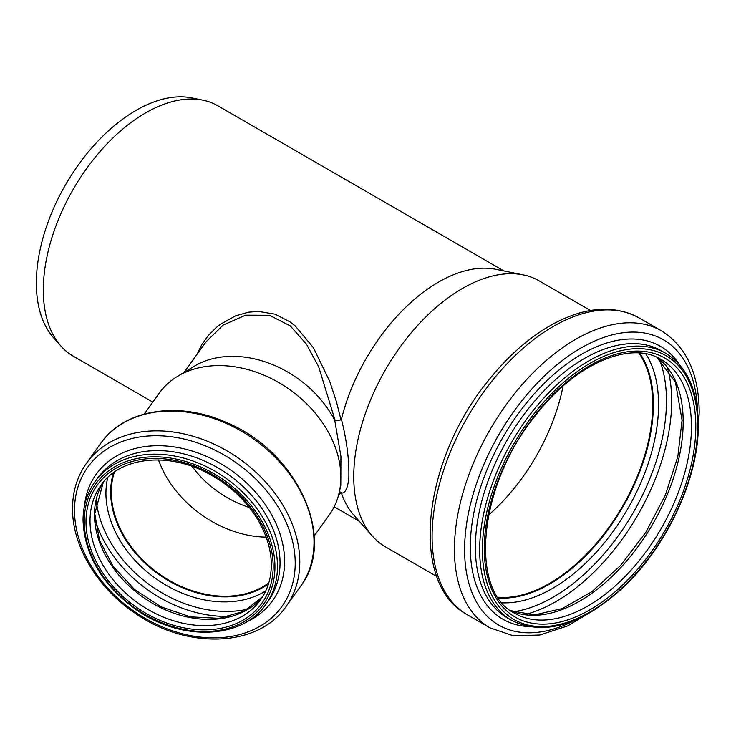 <?xml version="1.0" encoding="UTF-8"?>
<svg xmlns="http://www.w3.org/2000/svg" width="736" height="736" viewBox="0 0 736 736"><rect width="100%" height="100%" fill="white"/><g stroke="black" fill="none" stroke-linecap="round" stroke-linejoin="round"><path stroke-width="1.1" d="M144.228 414.064L159.28 393.098A104.576 78.89 35.7 0 1 177.569 376.317L194.249 366.252A96.508 72.8 35.7 0 1 334.724 420.228L335.193 420.744L341.007 419.879L341.43 419.29C346.849 440.818 349.315 460.359 348.827 477.885C347.723 488.272 345.258 493.35 341.43 493.102L339.452 491.455M334.724 420.228L340.934 456.412L340.805 485.337L339.259 492.32A104.576 78.89 35.7 0 1 329.231 515.025L314.18 535.992M503.902 270.949L217.819 105.782A144.569 83.462 120 0 0 202.814 100.142A144.569 83.462 120 0 0 73.25 189.253A144.569 83.462 120 0 0 60.867 346.003A144.569 83.462 120 0 0 73.26 356.178L152.812 402.114M341.43 493.102A144.569 83.462 120 0 0 353.86 515.163L372.407 536.121A153.603 88.679 120 0 0 385.572 546.931L436.88 576.555M341.007 419.879L336.499 401.957L329.737 381.414L313.389 347.668L295.099 325.827L290.067 321.899L275.016 314.162L258.226 311.392L248.501 312.193L235.704 315.772L220.285 324.337L216.08 327.676L208.104 335.745L201.636 344.89L197.11 354.218M338.532 495.282L340.989 492.476M590.484 310.509L539.175 280.876A153.603 88.679 120 0 0 523.232 274.887L495.806 269.302A144.569 83.462 120 0 0 341.43 419.29M205.896 341.973L223.275 325.018L245.622 315.183L269.422 315.266L290.297 325.91L306.415 344.098L318.697 366.859L335.184 420.679M177.569 376.317A104.576 78.89 35.7 0 1 290.242 389.96A104.576 78.89 35.7 0 1 339.259 492.32M523.232 274.887A153.603 88.679 120 0 0 385.572 369.564A153.603 88.679 120 0 0 372.407 536.121M249.329 507.454A88.817 66.994 35.7 0 1 192.05 466.357M266.156 537.142A97.658 73.674 35.7 0 1 158.534 459.926M268.824 582.82A97.658 73.674 35.7 0 1 169.363 580.41A97.658 73.674 35.7 0 1 111.302 492.025A97.658 73.674 35.7 0 1 114.411 472.034M268.548 583.722A98.238 74.106 35.7 0 1 168.71 580.538A98.238 74.106 35.7 0 1 110.777 491.906A98.238 74.106 35.7 0 1 113.638 472.586M488.603 515.025A145.912 84.244 120 0 0 563.058 386.06M202.814 100.142L191.875 97.916A140.962 81.383 120 0 0 65.541 184.8A140.962 81.383 120 0 0 53.461 337.64L60.867 346.003M498.281 597.77A146.492 84.576 120 0 0 653.145 404.441A146.492 84.576 120 0 0 639.556 353.059M497.895 597.2A145.912 84.244 120 0 0 601.11 537.685A145.912 84.244 120 0 0 652.74 404.68A145.912 84.244 120 0 0 638.866 353.013M268.52 583.823A98.238 74.106 35.7 0 1 168.645 580.75A98.238 74.106 35.7 0 1 110.648 492.071A98.238 74.106 35.7 0 1 113.556 472.65M265.825 590.833A101.743 76.756 35.7 0 1 163.585 583.74A101.743 76.756 35.7 0 1 105.938 493.341A101.743 76.756 35.7 0 1 107.778 477.443M248.014 609.095A112.415 84.796 35.7 0 1 96.186 500.158M230.34 616.336A115.92 87.446 35.7 0 1 94.99 519.23M103.307 482.227L94.778 513.756L99.489 540.242L113.197 566.426L134.532 589.472L161.221 606.896L190.44 616.851L219.052 618.332L243.993 611.294L262.724 596.602A98.238 74.106 35.7 0 1 160.687 607.651A98.238 74.106 35.7 0 1 94.484 514.602A98.238 74.106 35.7 0 1 103.288 482.246M90.022 520.821A98.238 74.106 35.7 0 1 100.961 485.263C120.088 456.909 168.526 451.398 209.162 473.966C228.749 484.638 244.361 498.925 256.008 516.81C264.988 530.978 270.029 545.293 271.124 559.783C272.118 575.156 268.612 588.496 260.599 599.794A98.238 74.106 35.7 0 1 158.507 614.956A98.238 74.106 35.7 0 1 90.022 520.821M86.002 521.778A101.31 76.424 35.7 0 1 226.403 483.718A101.31 76.424 35.7 0 1 226.403 626.998A101.31 76.424 35.7 0 1 86.002 521.778M84.226 521.355A103.233 77.878 35.7 0 1 227.295 482.568A103.233 77.878 35.7 0 1 227.295 628.572A103.233 77.878 35.7 0 1 84.226 521.355M94.898 481.841A105.156 79.322 35.7 0 1 226.587 478.685A105.156 79.322 35.7 0 1 265.788 604.44L268.346 600.87A105.156 79.322 35.7 0 0 229.144 475.116A105.156 79.322 35.7 0 0 97.465 478.271L94.898 481.841C87.05 492.908 83.104 505.733 83.039 520.334C84.548 555.22 102.322 585.028 136.344 609.739C181.065 641.59 242.31 639.363 265.788 604.44M84.474 505.945A108.532 81.871 35.7 0 1 232.088 471.012A108.532 81.871 35.7 0 1 246.284 622.049M74.502 510.425A119.471 90.123 35.7 0 1 240.065 465.538A119.471 90.123 35.7 0 1 240.065 634.496A119.471 90.123 35.7 0 1 74.502 510.425M286.148 606.39C258.52 647.358 187.33 650.026 135.249 613.272C97.502 588.082 72.137 545.983 72.551 508.493C72.616 491.335 77.271 476.229 86.526 463.174A122.848 92.672 35.7 0 1 240.359 459.494A122.848 92.672 35.7 0 1 286.148 606.39L300.362 586.592A122.848 92.672 35.7 0 0 254.564 439.686A122.848 92.672 35.7 0 0 100.731 443.366C124.347 409.05 179.096 400.614 227.277 422.896C297.556 451.978 337.419 539.332 300.362 586.592M467.618 614.937C408.241 583.51 422.648 460.58 488.272 380.705C508.696 355.083 530.923 335.864 554.944 323.04C586.592 306.59 614.643 304.879 639.096 317.924A171.479 99.001 120 0 0 467.608 416.926A171.479 99.001 120 0 0 467.618 614.937L489.955 627.836L513.378 635.812L539.81 635.03L567.704 625.894L595.783 609.077M639.096 317.924L661.434 330.823A171.479 99.001 120 0 0 489.946 429.824A171.479 99.001 120 0 0 489.955 627.836M697.48 409.897A164.726 95.11 120 0 0 579.545 348.846A164.726 95.11 120 0 0 464.618 547.906A164.726 95.11 120 0 0 576.454 619.519M679.319 364.43A157.559 90.97 120 0 0 502.936 437.322A157.559 90.97 120 0 0 528.006 626.52M665.786 353.308L661.498 350.842A154.183 89.019 120 0 0 507.316 439.852A154.183 89.019 120 0 0 507.325 617.89L511.603 620.356C543.002 635.895 579.03 625.977 619.675 590.622C665.252 550.077 699.007 478.915 698.28 424.681C697.903 390.236 687.074 366.445 665.786 353.308A154.183 89.019 120 0 0 511.603 442.327A154.183 89.019 120 0 0 511.603 620.356M697.719 425.463A152.26 87.906 120 0 0 536.222 411.038A152.26 87.906 120 0 0 536.222 626.364A152.26 87.906 120 0 0 697.719 425.463M695.814 426.558A149.564 86.351 120 0 0 537.17 412.39A149.564 86.351 120 0 0 537.17 623.907A149.564 86.351 120 0 0 695.814 426.558M691.463 426.558A146.492 84.576 120 0 0 661.121 359.499C630.09 339.894 573.758 364.421 534.152 417.192C478.023 486.864 469.2 591.348 514.63 613.226A146.492 84.576 120 0 0 627.523 573.979A146.492 84.576 120 0 0 691.463 426.558M510.655 610.659A146.492 84.576 120 0 0 621.957 566.278A146.492 84.576 120 0 0 683.183 421.783A146.492 84.576 120 0 0 656.908 357.346M525.072 614.569A163.788 94.567 120 0 0 671.664 401A163.788 94.567 120 0 0 667.497 367.871M513.489 611.8A160.282 92.543 120 0 0 666.476 400.872A160.282 92.543 120 0 0 659.309 359.223M502.127 602.802A149.997 86.6 120 0 0 658.564 404.699A149.997 86.6 120 0 0 645.84 353.878M498.364 597.89A146.492 84.576 120 0 0 653.375 404.57A146.492 84.576 120 0 0 639.704 353.078M334.172 506.819L359.334 521.346M184.064 372.398L205.887 341.992M86.526 463.174L100.731 443.366M698.105 431.848L699.2 412.464C698.979 373.741 686.384 346.527 661.434 330.823M510.609 610.622L534.456 614.928L562.368 608.525L591.946 591.624L620.558 565.542L645.739 532.459L665.362 495.116L677.81 456.614L682.06 420.21L675.436 382.131L656.852 357.319"/></g></svg>
